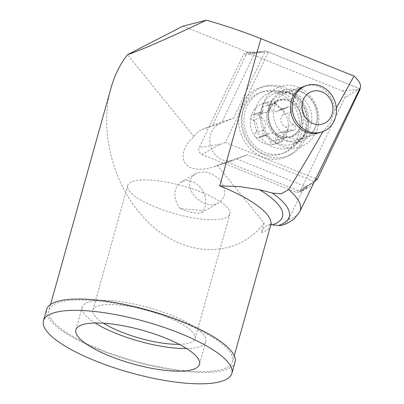 <?xml version="1.0" encoding="UTF-8"?>
<svg xmlns="http://www.w3.org/2000/svg" width="404" height="404" viewBox="0 0 404 404"><rect width="100%" height="100%" fill="white"/><g stroke="black" fill="none" stroke-linecap="round" stroke-linejoin="round"><path stroke-width="0.3" stroke-dasharray="2.02 1.52" d="M296.051 94.253A24.452 21.816 -108.4 0 1 311.802 117.766A24.452 21.816 -108.4 0 1 297.43 140.117A24.452 21.816 -108.4 0 1 283.396 139.572A24.452 21.816 -108.4 0 1 267.645 116.059A24.452 21.816 -108.4 0 1 282.017 93.708A24.452 21.816 -108.4 0 1 296.051 94.253M281.598 92.37A32.396 28.901 -108.4 0 1 302.47 123.528A32.396 28.901 -108.4 0 1 283.426 153.141A32.396 28.901 -108.4 0 1 264.832 152.419A32.396 28.901 -108.4 0 1 243.96 121.266A32.396 28.901 -108.4 0 1 262.999 91.652A32.396 28.901 -108.4 0 1 281.598 92.37M278.896 93.268A32.396 28.901 -108.4 0 1 299.763 124.427A32.396 28.901 -108.4 0 1 280.724 154.04A32.396 28.901 -108.4 0 1 262.125 153.318A32.396 28.901 -108.4 0 1 241.259 122.16A32.396 28.901 -108.4 0 1 260.297 92.551A32.396 28.901 -108.4 0 1 278.896 93.268M274.74 104.156A21.089 18.816 -108.4 0 1 283.138 110.438A21.089 18.816 -108.4 0 1 287.537 131.032A21.089 18.816 -108.4 0 1 273.685 144.294A21.089 18.816 -108.4 0 1 263.827 143.248A21.089 18.816 -108.4 0 1 255.429 136.961A3.055 2.727 71.6 0 0 256.646 137.875A3.055 2.727 71.6 0 0 258.403 137.941A3.055 2.727 71.6 0 0 259.343 137.37A7.338 6.545 -108.4 0 1 261.595 136.002A7.338 6.545 -108.4 0 1 265.802 136.163A7.338 6.545 -108.4 0 1 270.357 141.794A3.055 2.727 71.6 0 0 272.256 144.142A3.055 2.727 71.6 0 0 273.685 144.294A3.055 2.727 71.6 0 0 274.013 144.208A3.055 2.727 71.6 0 0 275.73 140.804A7.338 6.545 -108.4 0 1 279.861 132.628A7.338 6.545 -108.4 0 1 284.073 132.79A7.338 6.545 -108.4 0 1 284.093 132.8A3.055 2.727 71.6 0 0 284.103 132.8A3.055 2.727 71.6 0 0 285.855 132.871A3.055 2.727 71.6 0 0 287.537 131.032A3.055 2.727 71.6 0 0 285.684 127.139A3.055 2.727 71.6 0 0 285.673 127.134A7.338 6.545 -108.4 0 1 285.653 127.124A7.338 6.545 -108.4 0 1 281.103 121.508A7.338 6.545 -108.4 0 1 283.017 114.706A3.055 2.727 71.6 0 0 283.138 110.438A3.055 2.727 71.6 0 0 281.921 109.529A3.055 2.727 71.6 0 0 280.164 109.464A3.055 2.727 71.6 0 0 279.225 110.034A7.338 6.545 -108.4 0 1 276.972 111.403A7.338 6.545 -108.4 0 1 272.766 111.236A7.338 6.545 -108.4 0 1 268.211 105.611A3.055 2.727 71.6 0 0 266.312 103.262A3.055 2.727 71.6 0 0 264.883 103.111A21.089 18.816 -108.4 0 1 274.74 104.156M290.88 112.095A3.055 2.727 71.6 0 0 291.678 109.262A3.055 2.727 71.6 0 0 289.784 106.919A3.055 2.727 71.6 0 0 288.027 106.853A3.055 2.727 71.6 0 0 287.087 107.424A7.338 6.545 -108.4 0 1 284.835 108.792A7.338 6.545 -108.4 0 1 280.623 108.626A7.338 6.545 -108.4 0 1 276.068 102.995A3.055 2.727 71.6 0 0 274.175 100.652A3.055 2.727 71.6 0 0 272.417 100.581A3.055 2.727 71.6 0 0 270.695 103.99A7.338 6.545 -108.4 0 1 266.569 112.166A7.338 6.545 -108.4 0 1 262.358 112.004A7.338 6.545 -108.4 0 1 262.337 111.994A3.055 2.727 71.6 0 0 262.327 111.989A3.055 2.727 71.6 0 0 260.575 111.923A3.055 2.727 71.6 0 0 258.777 114.716A3.055 2.727 71.6 0 0 260.747 117.655A3.055 2.727 71.6 0 0 260.752 117.66A7.338 6.545 -108.4 0 1 260.777 117.665A7.338 6.545 -108.4 0 1 265.327 123.286A7.338 6.545 -108.4 0 1 263.413 130.088A3.055 2.727 71.6 0 0 262.61 132.921A3.055 2.727 71.6 0 0 264.509 135.264A3.055 2.727 71.6 0 0 266.261 135.33A3.055 2.727 71.6 0 0 267.201 134.759A7.338 6.545 -108.4 0 1 269.453 133.391A7.338 6.545 -108.4 0 1 273.665 133.552A7.338 6.545 -108.4 0 1 278.22 139.183A3.055 2.727 71.6 0 0 280.118 141.531A3.055 2.727 71.6 0 0 281.871 141.597A3.055 2.727 71.6 0 0 283.593 138.193A7.338 6.545 -108.4 0 1 287.724 130.017A7.338 6.545 -108.4 0 1 291.935 130.179A7.338 6.545 -108.4 0 1 291.956 130.189A3.055 2.727 71.6 0 0 293.718 130.26A3.055 2.727 71.6 0 0 295.516 127.467A3.055 2.727 71.6 0 0 293.546 124.528A3.055 2.727 71.6 0 0 293.536 124.523A7.338 6.545 -108.4 0 1 293.516 124.513A7.338 6.545 -108.4 0 1 288.966 118.897A7.338 6.545 -108.4 0 1 290.88 112.095L283.017 114.706M291.956 130.189A3.055 2.727 71.6 0 0 291.966 130.189L284.093 132.8M255.429 136.961A21.089 18.816 -108.4 0 1 251.03 116.372A21.089 18.816 -108.4 0 1 264.883 103.111A3.055 2.727 71.6 0 0 264.554 103.197A3.055 2.727 71.6 0 0 262.837 106.6A7.338 6.545 -108.4 0 1 258.706 114.776A7.338 6.545 -108.4 0 1 254.495 114.615A7.338 6.545 -108.4 0 1 254.475 114.605A3.055 2.727 71.6 0 0 254.464 114.6A3.055 2.727 71.6 0 0 252.712 114.534A3.055 2.727 71.6 0 0 251.03 116.372A3.055 2.727 71.6 0 0 252.884 120.266A3.055 2.727 71.6 0 0 252.894 120.271A7.338 6.545 -108.4 0 1 252.914 120.281A7.338 6.545 -108.4 0 1 257.464 125.897A7.338 6.545 -108.4 0 1 255.55 132.699A3.055 2.727 71.6 0 0 255.429 136.961M243.42 108.822A36.678 32.719 -108.4 0 1 266.877 85.885A36.678 32.719 -108.4 0 1 299.036 98.233A36.678 32.719 -108.4 0 1 306.914 134.32A36.678 32.719 -108.4 0 1 289.88 155.121A36.678 32.719 -108.4 0 1 253.808 147.662A36.678 32.719 -108.4 0 1 243.42 108.822M269.549 106.353A26.896 23.998 -108.4 0 1 284.35 90.178A26.896 23.998 -108.4 0 1 309.434 97.556A26.896 23.998 -108.4 0 1 316.11 125.053A26.896 23.998 -108.4 0 1 301.308 141.228A26.896 23.998 -108.4 0 1 276.225 133.85A26.896 23.998 -108.4 0 1 269.549 106.353M304.101 135.497A37.062 33.062 71.6 0 0 296.142 99.031A37.062 33.062 71.6 0 0 263.65 86.552A37.062 33.062 71.6 0 0 239.941 109.731A37.062 33.062 71.6 0 0 250.44 148.98A37.062 33.062 71.6 0 0 286.891 156.52A37.062 33.062 71.6 0 0 304.101 135.497M345.072 96.98A4.888 4.363 -108.4 0 1 344.789 97.738L300.909 190.057A4.888 4.363 -108.4 0 1 299.46 191.769A4.888 4.363 -108.4 0 1 295.693 192.127L201.939 154.485A4.888 4.363 -108.4 0 1 198.97 148.253A4.888 4.363 -108.4 0 1 199.253 147.49L243.137 55.171A4.888 4.363 -108.4 0 1 246.591 52.798A4.888 4.363 -108.4 0 1 248.349 53.101L342.107 90.748A4.888 4.363 -108.4 0 1 345.072 96.98M359.732 88.698L268.392 52.02L225.392 142.491L315.787 178.79M225.392 142.491L220.276 144.279L201.939 154.485M314.398 181.638L295.693 192.127M360.267 88.915L357.914 89.607L344.789 97.738M268.392 52.02L264.16 51.959L248.349 53.101M201.525 192.248A53.035 14.438 15.6 0 1 229.871 214.059A53.035 14.438 15.6 0 1 156.055 207.353A53.035 14.438 15.6 0 1 127.709 185.537A53.035 14.438 15.6 0 1 201.525 192.248M179.209 344.339A53.035 14.438 -164.4 0 0 195.076 338.693A53.035 14.438 -164.4 0 0 166.731 316.877A53.035 14.438 -164.4 0 0 92.915 310.171A53.035 14.438 -164.4 0 0 103.56 323.215M186.547 348.526A64.186 17.478 -164.4 0 0 205.813 341.693A64.186 17.478 -164.4 0 0 171.508 315.292A64.186 17.478 -164.4 0 0 82.174 307.171A64.186 17.478 -164.4 0 0 95.112 322.998M301.864 92.319A24.452 21.816 -108.4 0 1 317.615 115.837A24.452 21.816 -108.4 0 1 303.247 138.183A24.452 21.816 -108.4 0 1 289.208 137.643A24.452 21.816 -108.4 0 1 273.457 114.125A24.452 21.816 -108.4 0 1 287.83 91.779A24.452 21.816 -108.4 0 1 301.864 92.319M298.314 87.33A31.785 28.356 -108.4 0 1 317.605 127.836A31.785 28.356 -108.4 0 1 281.866 146.248A31.785 28.356 -108.4 0 1 262.575 105.742A31.785 28.356 -108.4 0 1 298.314 87.33M282.017 93.708L304.879 86.113A24.452 21.816 -108.4 0 1 318.913 86.658A24.452 21.816 -108.4 0 1 334.674 110.933L330.012 123.604L323.129 131.325A24.452 21.816 -108.4 0 1 320.291 132.522L297.43 140.117M197.056 173.048L195.677 173.74L192.122 176.846C182.068 188.506 203.02 210.595 217.367 203.459L218.751 202.773C225.76 197.526 226.503 190.395 220.988 181.376C213.908 173.134 205.929 170.357 197.056 173.048M180.361 208.616C189.824 212.459 196.773 213.847 201.207 212.782L201.98 212.438L203.111 210.59A18.337 14.352 -120 0 0 201.606 188.981A18.337 14.352 -120 0 0 182.477 181.457A18.337 14.352 -120 0 0 181.189 182.093A18.337 14.352 -120 0 0 180.361 208.616L203.111 210.59M360.1 87.946L359.656 88.668L265.489 50.859L255.217 52.035L221.927 122.074L233.456 118.246L220.433 123.417L202.045 129.527A19.559 17.453 71.6 0 0 193.965 136.602C178.952 149.334 179.634 166.473 195.238 168.822C200.667 169.751 206.717 169.13 213.388 166.958L217.413 165.504L264.1 223.038C234.219 262.731 174.336 257.171 138.476 211.368C111.039 178.098 99.697 127.149 111.004 87.986M220.433 123.417A19.559 17.453 71.6 0 0 209.797 141.486A19.559 17.453 71.6 0 0 222.377 159.807A19.559 17.453 71.6 0 0 233.603 160.242A19.559 17.453 71.6 0 0 234.446 159.934L247.47 154.762L314.398 181.633M235.032 362.065A97.803 26.629 15.6 0 1 98.904 349.692A97.803 26.629 15.6 0 1 46.632 309.459M270.837 224.791A12.226 10.908 71.6 0 0 268.15 225.281A12.226 10.908 71.6 0 0 261.423 232.633L264.1 223.038M99.95 349.344A95.359 25.962 -164.4 0 0 232.674 361.403A95.359 25.962 -164.4 0 0 181.709 322.18A95.359 25.962 -164.4 0 0 48.985 310.115A95.359 25.962 -164.4 0 0 99.95 349.344M193.965 136.602L127.507 54.702M182.921 26.154L247.389 52.04L255.217 52.035M336.335 107.969L334.674 110.933M323.129 131.325L322.963 131.608M247.389 52.04L212.539 125.361L221.927 122.074M202.045 129.527L212.539 125.361M302.152 190.208L301.344 191.905L307.277 187.239L302.152 190.208L302.535 190.36L288.638 219.594A12.226 10.908 -108.4 0 1 282.623 225.048M217.413 165.504L226.548 161.873L247.47 154.762M301.344 191.905L226.548 161.873M233.456 118.246L265.489 50.859M359.656 88.668L326.311 157.232M302.535 190.36A125.806 34.254 -164.4 0 0 314.201 182.068M307.277 187.239L235.941 158.59M280.967 136.158A19.427 17.332 -108.4 0 1 269.175 111.398A19.427 17.332 -108.4 0 1 291.021 100.147A19.427 17.332 -108.4 0 1 302.813 124.902A19.427 17.332 -108.4 0 1 280.967 136.158M288.981 100.909A19.326 17.241 -108.4 0 1 300.707 125.538A19.326 17.241 -108.4 0 1 278.977 136.734A19.326 17.241 -108.4 0 1 267.251 112.105A19.326 17.241 -108.4 0 1 288.981 100.909M293.536 124.523L285.673 127.134M276.068 102.995L268.211 105.611M287.087 107.424L279.225 110.034M278.22 139.183L270.357 141.794M267.201 134.759L259.343 137.37M283.593 138.193L275.73 140.804M262.337 111.994L254.475 114.605M270.695 103.99L262.837 106.6M263.413 130.088L255.55 132.699M260.752 117.66L252.894 120.271M255.197 109.56A29.351 26.189 -108.4 0 1 288.198 92.561A29.351 26.189 -108.4 0 1 306.01 129.967A29.351 26.189 -108.4 0 1 273.008 146.965A29.351 26.189 -108.4 0 1 255.197 109.56M261.252 109.11A26.896 23.998 -108.4 0 1 276.053 92.935A26.896 23.998 -108.4 0 1 301.142 100.308A26.896 23.998 -108.4 0 1 307.818 127.805A26.896 23.998 -108.4 0 1 293.016 143.981A26.896 23.998 -108.4 0 1 267.928 136.608A26.896 23.998 -108.4 0 1 261.252 109.11M220.276 144.279L199.253 147.49M299.46 191.769L314.034 181.926L300.909 190.057M357.914 89.607L342.107 90.748M246.591 52.798L264.16 51.959L243.137 55.171M234.446 159.934L214.918 166.423M270.725 225.129A95.359 25.962 15.6 0 1 261.423 232.633M288.638 219.594A119.852 32.633 -164.4 0 0 299.753 211.696M280.644 135.89C275.483 133.724 271.796 129.669 269.589 123.725C268.069 118.983 268.084 114.468 269.635 110.166L271.634 106.302C273.604 103.54 276.068 101.667 279.028 100.682C282.3 99.601 285.709 99.743 289.249 101.106C294.42 103.273 298.107 107.338 300.308 113.292C301.828 118.034 301.808 122.553 300.253 126.856L298.248 130.704C296.284 133.461 293.819 135.33 290.865 136.315C287.592 137.395 284.189 137.254 280.644 135.89M283.426 153.141L280.724 154.04M293.718 130.26L285.855 132.871M284.835 108.792L276.972 111.403M266.261 135.33L258.403 137.941M281.871 141.597L274.013 144.208M266.569 112.166L258.706 114.776M262.999 91.652L260.297 92.551M287.724 130.017L279.861 132.628M288.027 106.853L280.164 109.464M272.417 100.581L264.554 103.197M260.575 111.923L252.712 114.534M269.453 133.391L261.595 136.002M301.308 141.228L293.016 143.981C299.404 141.698 303.742 136.789 306.025 129.25C308.494 119.089 306.328 109.671 299.531 100.995C295.854 96.834 291.814 94.122 287.406 92.859C283.335 91.718 279.553 91.743 276.053 92.935L284.35 90.178M266.877 85.885L263.65 86.552M289.88 155.121L286.891 156.52M229.871 214.059L195.076 338.693M205.813 341.693L199.485 364.352M320.291 132.522L303.247 138.183M195.677 173.74L181.189 182.093M213.388 166.958L233.603 160.242M234.269 355.707L232.674 361.403M50.576 304.419L48.985 310.115M268.15 225.281L271.468 223.71M218.751 202.773L201.98 212.438M304.879 86.113L287.83 91.779M82.174 307.171L75.846 329.831M127.709 185.537L92.915 310.171"/><path stroke-width="0.61" d="M320.685 86.067A24.452 21.816 -108.4 0 1 336.436 109.585A24.452 21.816 -108.4 0 1 322.064 131.931A24.452 21.816 -108.4 0 1 308.03 131.391A24.452 21.816 -108.4 0 1 292.279 107.873A24.452 21.816 -108.4 0 1 306.646 85.527A24.452 21.816 -108.4 0 1 320.685 86.067M321.932 91.824A17.114 15.271 -108.4 0 1 332.315 113.635A17.114 15.271 -108.4 0 1 313.075 123.548A17.114 15.271 -108.4 0 1 302.687 101.737A17.114 15.271 -108.4 0 1 321.932 91.824M315.787 178.79L317.266 179.381L314.398 181.638M317.266 179.381L360.267 88.915L359.732 88.698M103.56 323.215A53.035 14.438 -164.4 0 0 121.261 331.982A53.035 14.438 -164.4 0 0 179.209 344.339M95.112 322.998A64.186 17.478 -164.4 0 0 116.478 333.573A64.186 17.478 -164.4 0 0 186.547 348.526M165.18 337.951A64.186 17.478 15.6 0 1 199.485 364.352A64.186 17.478 15.6 0 1 110.151 356.232A64.186 17.478 15.6 0 1 75.846 329.831A64.186 17.478 15.6 0 1 165.18 337.951M322.064 131.931L320.291 132.522A24.452 21.816 -108.4 0 1 306.257 131.977A24.452 21.816 -108.4 0 1 290.506 108.464A24.452 21.816 -108.4 0 1 304.879 86.113L306.646 85.527M43.465 320.791L46.632 309.459A97.803 26.629 15.6 0 1 182.76 321.831A97.803 26.629 15.6 0 1 235.032 362.065L231.866 373.392A97.803 26.629 -164.4 0 0 179.593 333.164A97.803 26.629 -164.4 0 0 43.465 320.791A97.803 26.629 -164.4 0 0 95.738 361.019A97.803 26.629 -164.4 0 0 231.866 373.392M270.837 224.791A12.226 10.908 71.6 0 1 272.321 224.836L278.452 225.488A12.226 10.908 -108.4 0 0 282.623 225.048C287.047 223.649 290.956 221.523 294.349 218.665L299.753 211.696L314.201 182.068A125.806 34.254 -164.4 0 0 314.398 181.633L360.1 87.946C361.489 84.986 359.454 81.022 354 76.053L260.873 38.658C243.4 31.679 225.225 25.523 206.348 20.2C170.73 37.178 140.43 50.439 127.507 54.702C120.104 64.12 114.605 75.215 111.004 87.986L50.576 304.419M127.507 54.702L182.921 26.154L206.348 20.2M354 76.053L336.335 107.969M271.468 223.71L270.725 225.129A95.359 25.962 15.6 0 0 219.761 185.906L239.602 186.597L259.646 189.749L272.407 193.067L281.219 193.753L288.623 189.592C299.177 172.523 310.681 153.101 323.129 131.325M219.761 185.906L260.873 38.658M272.321 224.836A104.419 28.431 -164.4 0 0 259.641 189.749M299.753 211.696A119.852 32.633 -164.4 0 0 288.623 189.592M278.452 225.488A110.979 30.219 -164.4 0 0 272.407 193.067M270.725 225.129L234.269 355.707"/></g></svg>
